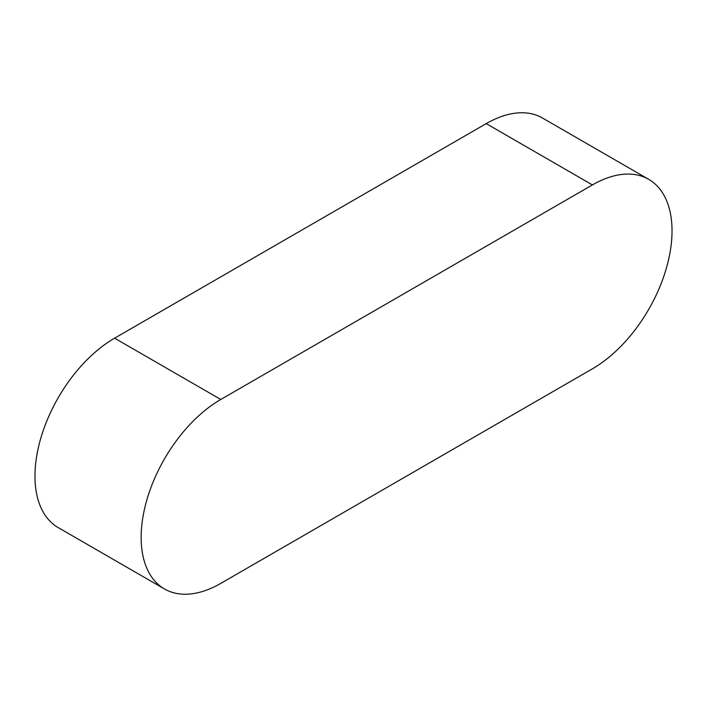 <?xml version="1.0" encoding="UTF-8"?>
<svg xmlns="http://www.w3.org/2000/svg" width="707" height="707" viewBox="0 0 707 707"><rect width="100%" height="100%" fill="white"/><g stroke="black" fill="none" stroke-linecap="round" stroke-linejoin="round"><path stroke-width="1.06" d="M648.708 179.339L542.534 118.042A112.616 65.017 120 0 0 486.222 123.619L114.596 338.176A112.616 65.017 120 0 0 41.033 437.412A112.616 65.017 120 0 0 58.292 527.661L164.466 588.958A112.616 65.017 120 0 0 220.778 583.381L592.404 368.824A112.616 65.017 120 0 0 665.967 269.588A112.616 65.017 120 0 0 648.708 179.339A112.616 65.017 120 0 0 592.404 184.925L220.778 399.473A112.616 65.017 120 0 0 147.206 498.718A112.616 65.017 120 0 0 164.466 588.958M592.404 184.925L486.222 123.619M220.778 399.473L114.596 338.176"/></g></svg>
